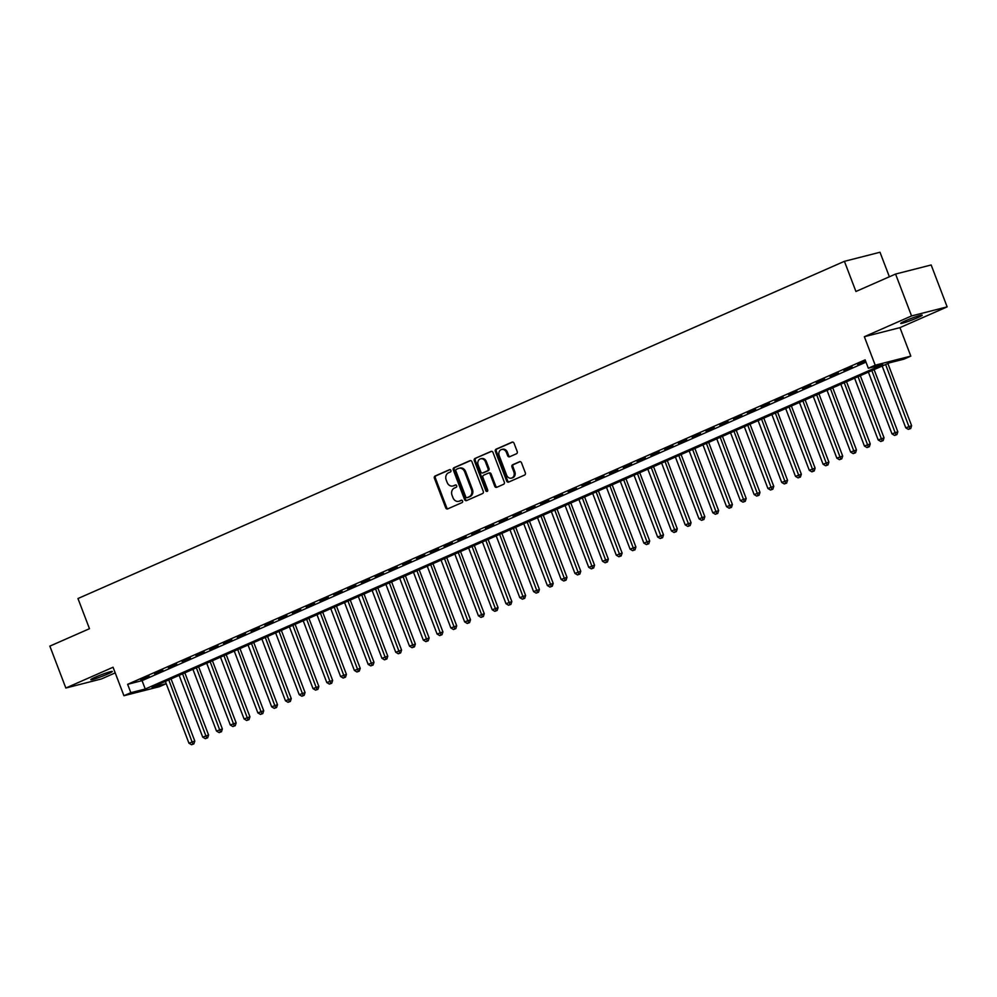 <?xml version="1.0" encoding="UTF-8"?>
<svg xmlns="http://www.w3.org/2000/svg" width="997" height="997" viewBox="0 0 997 997"><rect width="100%" height="100%" fill="white"/><g stroke="black" fill="none" stroke-linecap="round" stroke-linejoin="round"><path stroke-width="1.5" d="M450.893 470.41A1.234 1.034 -104.3 0 0 449.497 469.674L435.128 476.005A1.77 1.471 -104.3 0 0 434.405 478.248L445.709 507.847A1.77 1.471 -104.3 0 0 447.69 508.894L462.06 502.575A1.234 1.034 -104.3 0 0 461.187 500.27L459.318 501.092A5.646 4.711 -104.3 0 1 458.707 501.304A5.646 4.711 -104.3 0 1 452.987 497.727L452.04 495.26A5.646 4.711 -104.3 0 1 454.358 488.094L456.227 487.271A1.234 1.034 -104.3 0 0 455.342 484.978L453.485 485.788A5.646 4.711 -104.3 0 1 452.862 486A5.646 4.711 -104.3 0 1 447.142 482.436L446.195 479.968A5.646 4.711 -104.3 0 1 448.525 472.802L450.382 471.98A1.234 1.034 -104.3 0 0 450.893 470.41M905.276 320.86A11.515 0.872 159.1 0 0 900.677 323.389A11.515 0.872 159.1 0 0 906.597 321.956A11.515 0.872 159.1 0 0 917.589 317.719A11.515 0.872 159.1 0 0 922.188 315.177A11.515 0.872 159.1 0 0 916.268 316.622A11.515 0.872 159.1 0 0 905.276 320.86M95.4 677.162A11.515 0.872 159.1 0 0 90.802 679.692A11.515 0.872 159.1 0 0 96.721 678.259A11.515 0.872 159.1 0 0 107.713 674.022A11.515 0.872 159.1 0 0 112.312 671.48A11.515 0.872 159.1 0 0 106.392 672.925A11.515 0.872 159.1 0 0 95.4 677.162M516.471 453.76A1.77 1.471 -104.3 0 0 517.206 451.516L514.028 443.216A1.77 1.471 -104.3 0 0 512.047 442.157L496.082 449.186A1.77 1.471 -104.3 0 0 495.359 451.429L506.663 481.028A1.77 1.471 -104.3 0 0 508.644 482.074L524.609 475.058A1.77 1.471 -104.3 0 0 525.332 472.815L521.506 462.782A1.77 1.471 -104.3 0 0 519.524 461.736L512.695 464.739A1.77 1.471 -104.3 0 0 511.96 466.982L513.866 471.955A4.723 3.938 -104.3 0 1 511.411 478.124A4.723 3.938 -104.3 0 1 506.626 475.133L499.185 455.654A4.723 3.938 -104.3 0 1 501.641 449.485A4.723 3.938 -104.3 0 1 506.426 452.464L507.66 455.716A1.77 1.471 -104.3 0 0 509.641 456.763L516.471 453.76M895.568 274.05L931.161 264.978L947.15 306.864L911.557 315.937L895.568 274.05L855.937 291.485L844.409 261.326L77.965 598.536L89.481 628.696L49.85 646.131L65.839 688.017L113.06 667.242L123.94 695.719L130.831 692.691L127.628 684.316L865.134 359.842L868.325 368.229L875.216 365.189L910.809 356.116L903.918 359.157L889.486 362.833L151.993 687.294L166.212 683.668M911.557 315.937L864.349 336.712L875.216 365.189M471.942 461.723A1.77 1.471 -104.3 0 0 469.973 460.676L453.996 467.705A1.77 1.471 -104.3 0 0 453.274 469.936L464.577 499.547A1.77 1.471 -104.3 0 0 466.559 500.594L482.523 493.565A1.77 1.471 -104.3 0 0 483.258 491.322L471.942 461.723M475.046 458.446L491.01 451.417A1.77 1.471 -104.3 0 1 492.992 452.464L504.295 482.074A1.77 1.471 -104.3 0 1 503.572 484.305L496.73 487.321A1.77 1.471 -104.3 0 1 494.749 486.262L490.175 474.26A1.77 1.471 -104.3 0 0 488.194 473.214L483.657 475.208A1.77 1.471 -104.3 0 0 482.934 477.451L487.707 489.951A1.234 1.034 -104.3 0 1 485.813 490.773L474.323 460.689A1.77 1.471 -104.3 0 1 475.046 458.446L491.633 451.317M65.839 688.017L101.432 678.945L115.216 672.875M149.076 676.165L140.801 679.804L149.076 676.165M162.86 670.096L154.585 673.735L162.86 670.096M176.643 664.039L168.381 667.678L176.643 664.039M190.427 657.97L182.164 661.609L190.427 657.97M204.223 651.913L195.948 655.54L204.223 651.913M218.007 645.844L209.731 649.483L218.007 645.844M231.79 639.775L223.515 643.414L231.79 639.775M245.574 633.718L237.298 637.357L245.574 633.718M259.357 627.649L251.082 631.288L259.357 627.649M273.141 621.58L264.866 625.219L273.141 621.58M286.924 615.523L278.661 619.162L286.924 615.523M300.708 609.454L292.445 613.093L300.708 609.454M314.491 603.384L306.229 607.023L314.491 603.384M328.287 597.328L320.012 600.967L328.287 597.328M342.071 591.258L333.796 594.897L342.071 591.258M355.854 585.189L347.579 588.828L355.854 585.189M369.638 579.132L361.363 582.771L369.638 579.132M383.421 573.063L375.146 576.702L383.421 573.063M397.205 567.006L388.942 570.645L397.205 567.006M410.988 560.937L402.726 564.576L410.988 560.937M424.772 554.868L416.509 558.507L424.772 554.868M438.568 548.811L430.293 552.45L438.568 548.811M452.351 542.742L444.076 546.381L452.351 542.742M466.135 536.673L457.86 540.312L466.135 536.673M479.918 530.616L471.643 534.255L479.918 530.616M493.702 524.547L485.427 528.186L493.702 524.547M507.485 518.477L499.223 522.116L507.485 518.477M521.269 512.421L513.006 516.06L521.269 512.421M535.053 506.351L526.79 509.99L535.053 506.351M548.849 500.282L540.573 503.921L548.849 500.282M562.632 494.225L554.357 497.864L562.632 494.225M576.416 488.156L568.14 491.795L576.416 488.156M590.199 482.099L581.924 485.738L590.199 482.099M603.983 476.03L595.707 479.669L603.983 476.03M617.766 469.961L609.503 473.6L617.766 469.961M631.55 463.904L623.287 467.543L631.55 463.904M645.333 457.835L637.071 461.474L645.333 457.835M659.129 451.766L650.854 455.405L659.129 451.766M672.913 445.709L664.638 449.348L672.913 445.709M686.696 439.64L678.421 443.279L686.696 439.64M700.48 433.57L692.205 437.209L700.48 433.57M714.263 427.514L705.988 431.153L714.263 427.514M728.047 421.444L719.784 425.083L728.047 421.444M741.83 415.375L733.568 419.014L741.83 415.375M755.614 409.318L747.351 412.957L755.614 409.318M769.41 403.249L761.135 406.888L769.41 403.249M783.193 397.192L774.918 400.831L783.193 397.192M796.977 391.123L788.702 394.762L796.977 391.123M810.76 385.054L802.485 388.693L810.76 385.054M824.544 378.997L816.269 382.636L824.544 378.997M838.327 372.928L830.052 376.567L838.327 372.928M852.111 366.859L843.848 370.498L852.111 366.859M127.628 684.316L142.06 680.639L866.007 362.135M865.546 360.951L857.632 364.441L865.695 361.338M889.374 276.78L880.002 252.253L844.409 261.326M864.349 336.712L899.942 327.639L947.15 306.864M899.942 327.639L910.809 356.116M166.225 683.705L159.532 686.646L123.94 695.719M130.831 692.691L145.25 689.014L882.756 364.541L868.325 368.229M142.06 680.639L145.25 689.014M452.862 486L453.834 485.763A5.646 4.711 -104.3 0 0 454.445 485.551L453.485 485.788M455.866 484.916L454.445 485.551M458.707 501.304L459.667 501.055A5.646 4.711 -104.3 0 0 460.29 500.843L459.318 501.092M461.711 500.207L460.29 500.843M450.033 469.624L436.088 475.756A1.77 1.471 -104.3 0 0 435.365 477.999L446.668 507.598A1.77 1.471 -104.3 0 0 448.014 508.744M470.596 460.577L454.968 467.456A1.77 1.471 -104.3 0 0 454.233 469.699L465.537 499.298A1.77 1.471 -104.3 0 0 466.895 500.444M456.364 469.35A1.234 1.034 -104.3 0 0 455.866 470.92L465.786 496.905A1.234 1.034 -104.3 0 0 467.169 497.64L469.126 496.768A5.646 4.711 -104.3 0 0 471.456 489.602L464.664 471.843A5.646 4.711 -104.3 0 0 458.944 468.278A5.646 4.711 -104.3 0 0 458.333 468.49L456.364 469.35M467.855 497.453A1.234 1.034 -104.3 0 0 468.129 497.391L467.169 497.64M458.944 468.278L459.904 468.029A5.646 4.711 -104.3 0 1 465.636 471.593L472.416 489.353A5.646 4.711 -104.3 0 1 470.098 496.531L468.129 497.391M488.58 473.114L489.153 472.964A1.77 1.471 -104.3 0 1 491.135 474.011L495.721 486.025A1.77 1.471 -104.3 0 0 497.067 487.172M476.005 458.196A1.77 1.471 -104.3 0 0 475.282 460.44L486.773 490.536A1.234 1.034 -104.3 0 0 487.508 491.284M485.414 461.81A4.723 3.938 -104.3 0 0 480.629 458.819A4.723 3.938 -104.3 0 0 478.174 464.988L480.791 471.855A1.77 1.471 -104.3 0 0 482.772 472.902L487.309 470.908A1.77 1.471 -104.3 0 0 488.032 468.665L485.414 461.81L486.374 461.561A4.723 3.938 -104.3 0 0 481.588 458.57L480.629 458.819M483.346 472.765A1.77 1.471 -104.3 0 0 483.744 472.665L482.772 472.902M486.374 461.561L488.991 468.428A1.77 1.471 -104.3 0 1 488.268 470.671L483.744 472.665M501.641 449.485L502.6 449.236A4.723 3.938 -104.3 0 1 507.386 452.214L508.62 455.467A1.77 1.471 -104.3 0 0 509.978 456.614M511.411 478.124L512.371 477.875A4.723 3.938 -104.3 0 0 514.826 471.706L513.866 471.955M520.147 461.636L513.654 464.49A1.77 1.471 -104.3 0 0 512.932 466.733L514.826 471.706M512.67 442.07L497.042 448.937A1.77 1.471 -104.3 0 0 496.319 451.18L507.623 480.778A1.77 1.471 -104.3 0 0 508.981 481.925M165.352 681.412L188.944 743.201L194.801 741.07L171.06 678.907M192.907 744.136L191.536 744.747L193.867 743.887L192.907 744.136L168.792 679.904M191.536 744.747L188.944 743.201M194.801 741.07L193.867 743.887M179.136 675.355L202.727 737.132L208.585 735.013L184.844 672.838M206.691 738.067L205.32 738.677L207.663 737.83L206.691 738.067L182.576 673.835M205.32 738.677L202.727 737.132M208.585 735.013L207.663 737.83M192.92 669.286L216.511 731.075L222.368 728.944L198.627 666.781M220.474 732.01L219.103 732.608L221.446 731.761L220.474 732.01L196.372 667.766M219.103 732.608L216.511 731.075M222.368 728.944L221.446 731.761M206.703 663.217L230.295 725.006L236.152 722.875L212.411 660.712M234.27 725.941L232.887 726.551L235.23 725.691L234.27 725.941L210.155 661.709M232.887 726.551L230.295 725.006M236.152 722.875L235.23 725.691M220.487 657.16L244.078 718.949L249.935 716.818L226.194 654.643M248.054 719.871L246.67 720.482L249.013 719.635L248.054 719.871L223.939 655.64M246.67 720.482L244.078 718.949M249.935 716.818L249.013 719.635M234.27 651.091L257.874 712.88L263.719 710.749L239.978 648.586M261.837 713.815L260.454 714.413L262.797 713.565L261.837 713.815L237.722 649.583M260.454 714.413L257.874 712.88M263.719 710.749L262.797 713.565M248.066 645.034L271.658 706.811L277.502 704.68L253.761 642.517M275.621 707.745L274.237 708.356L276.58 707.496L275.621 707.745L251.506 643.514M274.237 708.356L271.658 706.811M277.502 704.68L276.58 707.496M261.85 638.965L285.441 700.754L291.286 698.623L267.557 636.447M289.404 701.676L288.021 702.287L290.364 701.439L289.404 701.676L265.289 637.444M288.021 702.287L285.441 700.754M291.286 698.623L290.364 701.439M275.633 632.896L299.225 694.685L305.07 692.554L281.341 630.391M303.188 695.619L301.817 696.218L304.147 695.37L303.188 695.619L279.073 631.388M301.817 696.218L299.225 694.685M305.07 692.554L304.147 695.37M289.417 626.839L313.008 688.615L318.866 686.484L295.124 624.321M316.971 689.55L315.6 690.161L317.931 689.301L316.971 689.55L292.856 625.318M315.6 690.161L313.008 688.615M318.866 686.484L317.931 689.301M303.2 620.77L326.792 682.559L332.649 680.428L308.908 618.265M330.755 683.493L329.384 684.092L331.727 683.244L330.755 683.493L306.652 619.249M329.384 684.092L326.792 682.559M332.649 680.428L331.727 683.244M316.984 614.7L340.575 676.489L346.433 674.358L322.692 612.195M344.551 677.424L343.167 678.035L345.51 677.175L344.551 677.424L320.436 613.192M343.167 678.035L340.575 676.489M346.433 674.358L345.51 677.175M330.767 608.644L354.359 670.42L360.216 668.302L336.475 606.126M358.334 671.355L356.951 671.966L359.294 671.118L358.334 671.355L334.219 607.123M356.951 671.966L354.359 670.42M360.216 668.302L359.294 671.118M344.551 602.574L368.155 664.363L374 662.232L350.259 600.069M372.118 665.298L370.734 665.896L373.077 665.049L372.118 665.298L348.003 601.054M370.734 665.896L368.155 664.363M374 662.232L373.077 665.049M358.347 596.505L381.938 658.294L387.783 656.163L364.042 594M385.901 659.229L384.518 659.84L386.861 658.98L385.901 659.229L361.786 594.997M384.518 659.84L381.938 658.294M387.783 656.163L386.861 658.98M372.13 590.448L395.722 652.225L401.567 650.106L377.838 587.931M399.685 653.16L398.302 653.77L400.644 652.923L399.685 653.16L375.57 588.928M398.302 653.77L395.722 652.225M401.567 650.106L400.644 652.923M385.914 584.379L409.505 646.168L415.35 644.037L391.622 581.874M413.468 647.103L412.097 647.701L414.428 646.854L413.468 647.103L389.353 582.859M412.097 647.701L409.505 646.168M415.35 644.037L414.428 646.854M399.697 578.31L423.289 640.099L429.146 637.968L405.405 575.805M427.252 641.034L425.881 641.644L428.212 640.784L427.252 641.034L403.137 576.802M425.881 641.644L423.289 640.099M429.146 637.968L428.212 640.784M413.481 572.253L437.072 634.042L442.93 631.911L419.189 569.736M441.035 634.964L439.665 635.575L442.007 634.728L441.035 634.964L416.933 570.733M439.665 635.575L437.072 634.042M442.93 631.911L442.007 634.728M427.264 566.184L450.856 627.973L456.713 625.842L432.972 563.679M454.831 628.908L453.448 629.506L455.791 628.658L454.831 628.908L430.716 564.676M453.448 629.506L450.856 627.973M456.713 625.842L455.791 628.658M441.048 560.127L464.639 621.904L470.497 619.773L446.756 557.61M468.615 622.838L467.232 623.449L469.575 622.589L468.615 622.838L444.5 558.607M467.232 623.449L464.639 621.904M470.497 619.773L469.575 622.589M454.831 554.058L478.435 615.847L484.28 613.716L460.539 551.54M482.398 616.769L481.015 617.38L483.358 616.532L482.398 616.769L458.284 552.537M481.015 617.38L478.435 615.847M484.28 613.716L483.358 616.532M468.627 547.989L492.219 609.778L498.064 607.647L474.323 545.484M496.182 610.712L494.799 611.311L497.142 610.463L496.182 610.712L472.067 546.481M494.799 611.311L492.219 609.778M498.064 607.647L497.142 610.463M482.411 541.932L506.002 603.708L511.847 601.577L488.106 539.414M509.966 604.643L508.582 605.254L510.925 604.394L509.966 604.643L485.851 540.411M508.582 605.254L506.002 603.708M511.847 601.577L510.925 604.394M496.194 535.863L519.786 597.652L525.631 595.521L501.902 533.358M523.749 598.586L522.378 599.185L524.709 598.337L523.749 598.586L499.634 534.342M522.378 599.185L519.786 597.652M525.631 595.521L524.709 598.337M509.978 529.793L533.569 591.582L539.427 589.451L515.686 527.288M537.533 592.517L536.162 593.128L538.492 592.268L537.533 592.517L513.418 528.285M536.162 593.128L533.569 591.582M539.427 589.451L538.492 592.268M523.761 523.737L547.353 585.513L553.21 583.395L529.469 521.219M551.316 586.448L549.945 587.059L552.288 586.211L551.316 586.448L527.214 522.216M549.945 587.059L547.353 585.513M553.21 583.395L552.288 586.211M537.545 517.667L561.137 579.456L566.994 577.325L543.253 515.162M565.112 580.391L563.729 580.989L566.072 580.142L565.112 580.391L540.997 516.147M563.729 580.989L561.137 579.456M566.994 577.325L566.072 580.142M551.329 511.598L574.92 573.387L580.777 571.256L557.036 509.093M578.896 574.322L577.512 574.933L579.855 574.073L578.896 574.322L554.781 510.09M577.512 574.933L574.92 573.387M580.777 571.256L579.855 574.073M565.112 505.541L588.716 567.318L594.561 565.199L570.82 503.024M592.679 568.253L591.296 568.863L593.639 568.016L592.679 568.253L568.564 504.021M591.296 568.863L588.716 567.318M594.561 565.199L593.639 568.016M578.908 499.472L602.5 561.261L608.344 559.13L584.603 496.967M606.463 562.196L605.079 562.794L607.422 561.947L606.463 562.196L582.348 497.952M605.079 562.794L602.5 561.261M608.344 559.13L607.422 561.947M592.692 493.403L616.283 555.192L622.128 553.061L598.387 490.898M620.246 556.127L618.863 556.737L621.206 555.877L620.246 556.127L596.131 491.895M618.863 556.737L616.283 555.192M622.128 553.061L621.206 555.877M606.475 487.346L630.067 549.135L635.912 547.004L612.183 484.829M634.03 550.057L632.659 550.668L634.989 549.821L634.03 550.057L609.915 485.826M632.659 550.668L630.067 549.135M635.912 547.004L634.989 549.821M620.259 481.277L643.85 543.066L649.708 540.935L625.966 478.772M647.813 544.001L646.442 544.599L648.773 543.751L647.813 544.001L623.698 479.769M646.442 544.599L643.85 543.066M649.708 540.935L648.773 543.751M634.042 475.22L657.634 536.997L663.491 534.866L639.75 472.703M661.597 537.931L660.226 538.542L662.569 537.682L661.597 537.931L637.494 473.7M660.226 538.542L657.634 536.997M663.491 534.866L662.569 537.682M647.826 469.151L671.417 530.94L677.275 528.809L653.534 466.633M675.393 531.862L674.009 532.473L676.352 531.625L675.393 531.862L651.278 467.63M674.009 532.473L671.417 530.94M677.275 528.809L676.352 531.625M661.609 463.082L685.201 524.871L691.058 522.74L667.317 460.577M689.176 525.805L687.793 526.404L690.136 525.556L689.176 525.805L665.061 461.574M687.793 526.404L685.201 524.871M691.058 522.74L690.136 525.556M675.393 457.025L698.997 518.801L704.842 516.67L681.101 454.507M702.96 519.736L701.576 520.347L703.919 519.499L702.96 519.736L678.845 455.504M701.576 520.347L698.997 518.801M704.842 516.67L703.919 519.499M689.189 450.956L712.78 512.745L718.625 510.614L694.884 448.451M716.743 513.679L715.36 514.278L717.703 513.43L716.743 513.679L692.628 449.435M715.36 514.278L712.78 512.745M718.625 510.614L717.703 513.43M702.972 444.886L726.564 506.675L732.409 504.544L708.668 442.381M730.527 507.61L729.143 508.221L731.486 507.361L730.527 507.61L706.412 443.378M729.143 508.221L726.564 506.675M732.409 504.544L731.486 507.361M716.756 438.83L740.347 500.606L746.192 498.488L722.464 436.312M744.31 501.541L742.939 502.152L745.27 501.304L744.31 501.541L720.195 437.309M742.939 502.152L740.347 500.606M746.192 498.488L745.27 501.304M730.539 432.76L754.131 494.549L759.988 492.418L736.247 430.255M758.094 495.484L756.723 496.082L759.053 495.235L758.094 495.484L733.979 431.24M756.723 496.082L754.131 494.549M759.988 492.418L759.053 495.235M744.323 426.691L767.914 488.48L773.772 486.349L750.031 424.186M771.877 489.415L770.507 490.026L772.849 489.166L771.877 489.415L747.775 425.183M770.507 490.026L767.914 488.48M773.772 486.349L772.849 489.166M758.106 420.634L781.698 482.411L787.555 480.292L763.814 418.117M785.661 483.346L784.29 483.956L786.633 483.109L785.661 483.346L761.558 419.114M784.29 483.956L781.698 482.411M787.555 480.292L786.633 483.109M771.89 414.565L795.481 476.354L801.339 474.223L777.598 412.06M799.457 477.289L798.074 477.887L800.417 477.04L799.457 477.289L775.342 413.045M798.074 477.887L795.481 476.354M801.339 474.223L800.417 477.04M785.673 408.496L809.277 470.285L815.122 468.154L791.381 405.991M813.24 471.22L811.857 471.83L814.2 470.97L813.24 471.22L789.126 406.988M811.857 471.83L809.277 470.285M815.122 468.154L814.2 470.97M799.457 402.439L823.061 464.228L828.906 462.097L805.165 399.922M827.024 465.15L825.641 465.761L827.984 464.914L827.024 465.15L802.909 400.919M825.641 465.761L823.061 464.228M828.906 462.097L827.984 464.914M813.253 396.37L836.844 458.159L842.689 456.028L818.948 393.865M840.807 459.094L839.424 459.692L841.767 458.844L840.807 459.094L816.693 394.862M839.424 459.692L836.844 458.159M842.689 456.028L841.767 458.844M827.036 390.313L850.628 452.09L856.473 449.959L832.744 387.796M854.591 453.024L853.208 453.635L855.551 452.775L854.591 453.024L830.476 388.793M853.208 453.635L850.628 452.09M856.473 449.959L855.551 452.775M840.82 384.244L864.411 446.033L870.269 443.902L846.528 381.739M868.375 446.955L867.004 447.566L869.334 446.718L868.375 446.955L844.26 382.723M867.004 447.566L864.411 446.033M870.269 443.902L869.334 446.718M854.603 378.175L878.195 439.964L884.052 437.833L860.311 375.67M882.158 440.898L880.787 441.497L883.13 440.649L882.158 440.898L858.056 376.667M880.787 441.497L878.195 439.964M884.052 437.833L883.13 440.649M868.387 372.118L891.979 433.894L897.836 431.763L874.095 369.6M895.942 434.829L894.571 435.44L896.914 434.592L895.942 434.829L871.839 370.597M894.571 435.44L891.979 433.894M897.836 431.763L896.914 434.592M882.171 366.049L905.762 427.838L911.619 425.707L887.878 363.544M909.738 428.772L908.354 429.371L910.697 428.523L909.738 428.772L885.623 364.528M908.354 429.371L905.762 427.838M911.619 425.707L910.697 428.523M446.668 507.598L445.709 507.847M435.365 477.999L434.405 478.248M436.088 475.756L435.128 476.005M465.537 499.298L464.577 499.547M454.233 469.699L453.274 469.936M454.968 467.456L453.996 467.705M470.098 496.531L469.126 496.768M472.416 489.353L471.456 489.602M465.636 471.593L464.664 471.843M495.721 486.025L494.749 486.262M491.135 474.011L490.175 474.26M486.773 490.536L485.813 490.773M475.282 460.44L474.323 460.689M488.268 470.671L487.309 470.908M488.991 468.428L488.032 468.665M508.62 455.467L507.66 455.716M507.386 452.214L506.426 452.464M512.932 466.733L511.96 466.982M513.654 464.49L512.695 464.739M507.623 480.778L506.663 481.028M496.319 451.18L495.359 451.429M497.042 448.937L496.082 449.186M467.992 497.441L467.032 497.677M489.34 472.902L488.38 473.151M483.545 472.728L482.585 472.977"/></g></svg>
